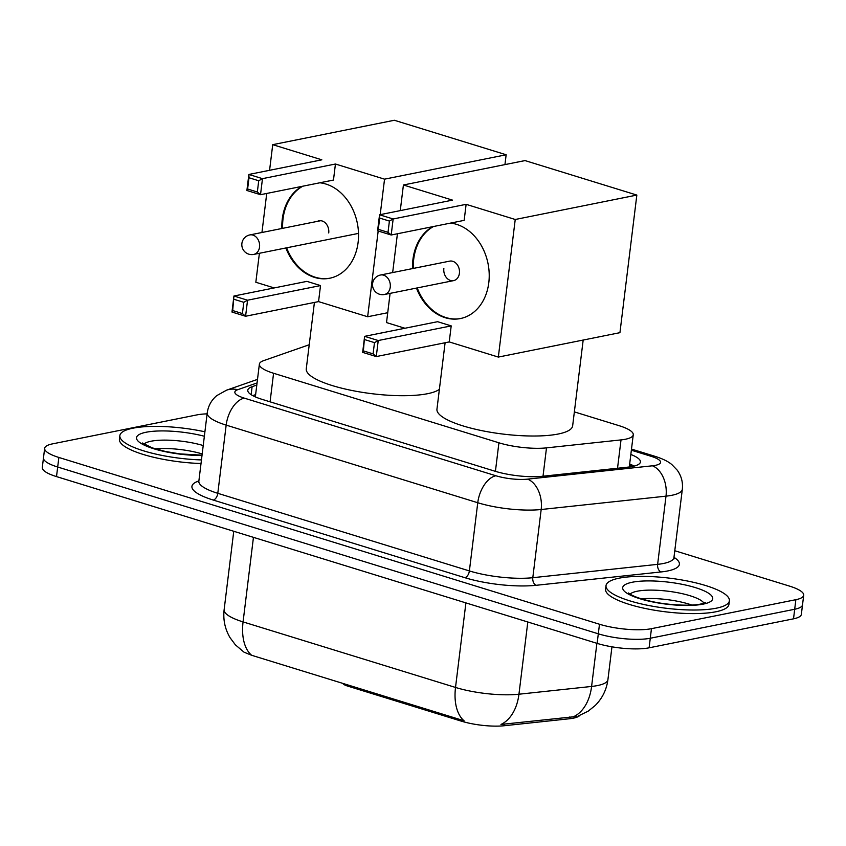<?xml version="1.0" encoding="UTF-8"?>
<svg xmlns="http://www.w3.org/2000/svg" width="846" height="846" viewBox="0 0 846 846"><rect width="100%" height="100%" fill="white"/><g stroke="black" fill="none" stroke-linecap="round" stroke-linejoin="round"><path stroke-width="1.27" d="M342.841 683.378A12.426 3.024 7 0 0 347.537 686.043L461.366 721.162L461.514 719.988L464.116 720.834A43.495 24.978 107.1 0 1 455.518 687.449A49.713 12.108 7 0 0 518.947 694.217A43.495 29.145 83.9 0 1 500.98 724.44L576.221 716.509M309.224 344.734L263.688 360.629A37.287 9.084 7 0 0 259.373 364.15A37.287 9.084 7 0 0 273.575 373.266L498.918 442.796A37.287 9.084 7 0 0 546.495 447.872L621.017 439.899A37.287 9.084 7 0 0 625.416 439.243A37.287 9.084 7 0 0 633.252 434.791A37.287 9.084 7 0 0 619.05 425.665L574.36 411.886M579.753 715.473A33.554 8.174 -173 0 1 573.345 718.169A33.554 8.174 -173 0 1 569.39 718.762L504.184 725.741A33.554 8.174 -173 0 1 461.366 721.162M674.78 550.725L789.498 586.109A37.287 9.084 -173 0 1 803.7 595.235A37.287 9.084 -173 0 1 795.864 599.687L651.452 628.673A37.287 9.084 -173 0 1 599.486 624.242L58.86 457.453L57.687 467.024A37.287 9.084 -173 0 1 43.474 457.908A37.287 9.084 -173 0 0 57.687 467.024L598.302 633.813L57.687 467.024L56.502 476.594A37.287 9.084 -173 0 1 42.3 467.478L44.648 448.338A37.287 9.084 -173 0 1 52.484 443.875L196.896 414.9A37.287 9.084 -173 0 1 207.111 413.853M651.452 628.673L650.278 638.244A37.287 9.084 -173 0 1 598.302 633.813A37.287 9.084 -173 0 0 650.278 638.244L794.69 609.257L650.278 638.244L649.104 647.814A37.287 9.084 -173 0 1 597.128 643.383L56.502 476.594M803.7 595.235L802.526 604.805A37.287 9.084 -173 0 1 794.69 609.257A37.287 9.084 -173 0 0 802.526 604.805L801.352 614.376A37.287 9.084 -173 0 1 793.516 618.828L649.104 647.814M251.664 655.29A43.495 24.978 -72.9 0 1 243.066 621.905A49.713 12.108 7 0 1 224.127 609.744C223.006 619.716 224.973 629.012 230.027 637.641L235.357 644.811L244.029 652.181L251.664 655.29L461.514 719.988M256.803 385.057L252.108 386.696A37.287 9.084 7 0 0 247.793 390.218A37.287 9.084 7 0 0 261.996 399.333L494.921 471.201A37.287 9.084 7 0 0 542.487 476.277L628.187 467.108A37.287 9.084 7 0 0 632.586 466.453A37.287 9.084 7 0 0 640.422 462.001A37.287 9.084 7 0 0 630.83 454.471M629.657 464.042A37.287 9.084 -173 0 1 634.193 466.093M58.86 457.453A37.287 9.084 -173 0 1 44.648 448.338M252.732 395.632L255.629 394.627M619.082 578.188A62.139 15.143 -173 0 1 688.665 581.265A62.139 15.143 -173 0 1 729.379 600.766A62.139 15.143 -173 0 1 716.319 608.189A62.139 15.143 -173 0 1 646.735 605.112A62.139 15.143 -173 0 1 606.022 585.612A62.139 15.143 -173 0 1 619.082 578.188M729.379 600.766L728.945 604.351A62.139 15.143 -173 0 1 715.875 611.774A62.139 15.143 -173 0 1 646.291 608.697A62.139 15.143 -173 0 1 605.577 589.207L606.022 585.612M201.454 459.928A62.139 15.143 -173 0 1 119.846 435.627A62.139 15.143 -173 0 1 132.907 428.203A62.139 15.143 -173 0 1 204.912 431.788M201.01 463.513A62.139 15.143 -173 0 1 119.413 439.211L119.846 435.627M583.18 340.05L572.647 425.845A68.357 16.656 -173 0 1 558.275 434.009A68.357 16.656 -173 0 1 481.734 430.625A68.357 16.656 -173 0 1 436.948 409.178L445.102 342.757M450.516 223.101A48.476 37.89 78.7 0 1 456.607 224.37A48.476 37.89 78.7 0 1 489.178 273.195A48.476 37.89 78.7 0 1 460.414 318.551A48.476 37.89 78.7 0 1 445.144 317.694A48.476 37.89 78.7 0 1 416.475 288.074M412.562 268.573A48.476 37.89 78.7 0 1 432.708 226.675M452.515 200.132L379.547 214.778L393.157 218.977L466.125 204.33L515.235 219.484L636.837 195.077L525.017 160.581L403.415 184.988L452.515 200.132M389.403 221.07L388.018 232.322L391.19 235.008L377.58 230.81L379.547 214.778L379.685 218.078L389.403 221.07L393.157 218.977L391.19 235.008L464.158 220.362L466.125 204.33M403.415 184.988L400.264 210.622M397.419 233.76L392.66 272.571M390.101 293.361L386.516 322.58L404.906 328.248M515.235 219.484L498.336 357.075L449.237 341.921L451.204 325.89L437.594 321.692L364.626 336.338L378.236 340.536L376.269 356.568L362.659 352.37L364.626 336.338L363.378 350.879L362.659 352.37M498.336 357.075L619.938 332.668L636.837 195.077M379.685 218.078L378.299 229.319L388.018 232.322M377.58 230.81L378.299 229.319M449.237 341.921L376.269 356.568L373.097 353.882L363.378 350.879M451.204 325.89L378.236 340.536L374.482 342.63L364.753 339.637M373.097 353.882L374.482 342.63M443.854 268.478A9.941 7.773 -101.3 0 0 453.593 280.629A9.941 7.773 -101.3 0 0 459.41 273.279A9.941 7.773 -101.3 0 0 449.681 261.128L380.51 275.013A9.941 7.773 78.7 0 1 383.64 275.183A9.941 7.773 78.7 0 1 390.249 287.154A9.941 7.773 78.7 0 1 384.422 294.503A9.941 9.941 0 0 1 372.536 284.256A9.941 9.941 0 0 1 380.51 275.013M413.324 268.425A48.476 37.89 78.7 0 1 413.715 259.172A48.476 37.89 78.7 0 1 433.469 226.527M460.795 318.477A48.476 37.89 78.7 0 1 417.237 287.926M439.381 389.329A68.357 16.656 -173 0 1 427.59 393.697A68.357 16.656 -173 0 1 351.048 390.302A68.357 16.656 -173 0 1 306.263 368.867L314.416 302.434M319.83 182.789A48.476 37.89 78.7 0 1 325.922 184.047A48.476 37.89 78.7 0 1 358.493 232.872A48.476 37.89 78.7 0 1 329.729 278.239A48.476 37.89 78.7 0 1 314.458 277.372A48.476 37.89 78.7 0 1 285.874 247.973M281.887 228.494A48.476 37.89 78.7 0 1 302.022 186.363M321.829 159.82L248.861 174.456L262.482 178.654L335.439 164.018L384.549 179.162L506.151 154.765L394.331 120.259L272.729 144.666L321.829 159.82M258.717 180.758L257.343 192L260.515 194.696L246.895 190.487L248.861 174.456L248.999 177.755L258.717 180.758L262.482 178.654L260.515 194.696L333.472 180.05L335.439 164.018M272.729 144.666L269.578 170.3M266.733 193.438L261.943 232.491M259.394 253.292L255.83 282.257L274.231 287.936M378.183 230.99L367.65 316.753L318.551 301.61L320.518 285.578L306.908 281.369L233.94 296.015L247.55 300.214L245.583 316.245L231.973 312.047L233.94 296.015L232.692 310.556L231.973 312.047M380.192 214.651L384.549 179.162M504.946 164.61L506.151 154.765M367.65 316.753L387.722 312.724M248.999 177.755L247.614 189.007L257.343 192M246.895 190.487L247.614 189.007M318.551 301.61L245.583 316.245L242.411 313.559L232.692 310.556M320.518 285.578L247.55 300.214L243.796 302.318L234.067 299.315M242.411 313.559L243.796 302.318M282.649 228.335A48.476 37.89 78.7 0 1 283.029 218.86A48.476 37.89 78.7 0 1 302.783 186.205M328.724 232.957A9.941 7.773 -101.3 0 0 318.995 220.806A9.941 7.773 -101.3 0 0 317.409 221.356M330.109 278.154A48.476 37.89 78.7 0 1 286.635 247.825M347.685 684.869L347.537 686.043M617.527 468.25L621.017 439.899M629.519 465.226A37.287 21.404 -72.9 0 1 630.693 465.522L629.519 465.163M569.39 718.762L569.601 717.027M504.184 725.741L504.396 724.007M543.016 476.224L546.495 447.872M495.418 471.349L498.918 442.796M270.075 401.829L273.575 373.266M527.809 622L518.947 694.217L591.597 686.444A49.713 12.108 7 0 0 597.477 685.567A49.713 12.108 7 0 0 607.925 679.634L611.954 646.82M573.482 716.742A43.495 29.145 83.9 0 0 591.597 686.444L596.895 643.32M253.451 537.358L243.066 621.905L455.518 687.449L465.903 602.902M793.516 618.828L795.864 599.687M597.128 643.383L599.486 624.242M257.057 382.952L237.715 389.71A24.862 6.059 7 0 0 244.304 398.138L495.893 475.759A24.862 6.059 7 0 0 527.608 479.143L652.425 465.797A24.862 6.059 7 0 0 655.364 465.353A24.862 6.059 7 0 0 651.113 456.301L631.359 450.209M651.113 456.301A24.862 14.276 107.1 0 1 655.502 456.48C662.957 458.892 668.425 461.599 671.893 464.623L677.181 470.112C681.347 475.854 683.071 482.262 682.32 489.337A49.713 12.108 -173 0 1 671.872 495.28A49.713 12.108 -173 0 1 666.003 496.158L657.628 564.356A49.713 12.108 7 0 0 663.497 563.478A49.713 12.108 7 0 0 673.945 557.535L674.125 558.846M673.976 557.324A55.931 13.621 -173 0 1 667.621 570.965A55.931 13.621 -173 0 1 661.022 571.949L536.195 585.295A55.931 13.621 -173 0 1 464.845 577.681L213.255 500.06A55.931 13.621 -173 0 1 198.429 481.088L198.873 480.93M652.425 465.797A24.862 16.656 83.9 0 1 666.003 496.158L541.176 509.514L532.8 577.702L657.628 564.356A6.218 4.167 -96.1 0 0 661.022 571.949M527.608 479.143A24.862 16.656 83.9 0 1 541.176 509.514A49.713 12.108 -173 0 1 477.757 502.736L469.382 570.934A49.713 12.108 7 0 0 532.8 577.702A6.218 4.167 -96.1 0 0 536.195 585.295M495.893 475.759A24.862 14.276 107.1 0 0 477.757 502.736L226.168 425.115L217.792 493.313L469.382 570.934A6.218 3.564 -72.9 0 1 464.845 577.681M244.304 398.138A24.862 14.276 107.1 0 0 226.168 425.115A49.713 12.108 -173 0 1 207.217 412.954L198.852 481.152A49.713 12.108 7 0 0 217.792 493.313A6.218 3.564 -72.9 0 1 213.255 500.06M198.429 481.088A6.218 5.404 -109.2 0 0 198.842 481.173L198.366 482.379M257.501 379.378L226.58 390.165A24.862 21.615 70.8 0 1 237.715 389.71M251.135 394.68L252.108 386.696M630.101 594.114A37.88 9.232 -173 0 1 637.186 591.227A37.88 9.232 -173 0 1 676.218 592.454A37.88 9.232 -173 0 1 703.967 603.187M632.226 582.249A45.335 11.04 -173 0 1 695.433 587.621A45.335 11.04 -173 0 1 703.174 604.129A45.335 11.04 -173 0 1 639.978 598.757A45.335 11.04 -173 0 1 632.226 582.249M641.437 598.852A37.88 9.232 -173 0 1 691.817 605.038M143.926 444.129A37.88 9.232 -173 0 1 151.011 441.231A37.88 9.232 -173 0 1 203.22 445.546M202.004 455.465A45.335 11.04 -173 0 1 146.802 446.265A45.335 11.04 -173 0 1 146.062 432.253A45.335 11.04 -173 0 1 204.362 436.25M155.262 448.856A37.88 9.232 -173 0 1 202.194 453.921M259.532 247.074A9.941 7.773 78.7 0 1 253.715 254.424A9.941 9.941 0 0 1 241.829 244.177A9.941 9.941 0 0 1 249.803 234.934A9.941 7.773 78.7 0 1 252.933 235.103A9.941 7.773 78.7 0 1 259.532 247.074M633.157 466.336L630.693 465.522M629.297 466.981L633.252 434.791M255.344 396.911L259.373 364.15M578.22 716.033L588.256 711.126L595.203 705.511C602.341 698.331 606.582 689.702 607.925 679.634M224.127 609.744L233.76 531.277M682.32 489.337L673.945 557.535M226.58 390.165L216.777 395.611C211.384 400.169 208.201 405.953 207.217 412.954M655.502 456.48L631.497 449.078M705.638 602.447L700.826 604.002C692.895 606.043 669.672 605.556 651.473 601.432C631.222 596.927 628.176 592.538 628.652 593.004M202.035 455.169L179.944 453.9L165.298 451.447L152.037 447.798L142.477 443.008M453.593 280.629L384.422 294.503M358.514 233.39L253.715 254.424M320.666 220.711L249.803 234.934"/></g></svg>
